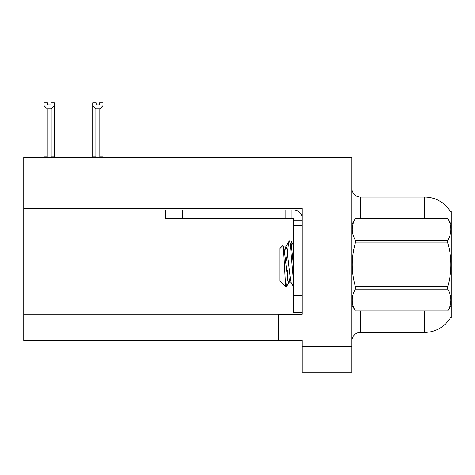 <?xml version="1.0" encoding="UTF-8"?>
<svg xmlns="http://www.w3.org/2000/svg" width="475" height="475" viewBox="0 0 475 475"><rect width="100%" height="100%" fill="white"/><g stroke="black" fill="none" stroke-linecap="round" stroke-linejoin="round"><path stroke-width="0.71" d="M23.75 208.299L302.243 208.299L302.243 295.563L293.675 295.563L293.675 312.687L302.243 312.687L302.243 295.563L302.243 314.319L278.261 314.319L278.261 340.522L23.75 340.522L23.75 157.261L345.058 157.261L345.058 372.21L302.243 372.21L302.243 346.518L345.058 346.518L345.058 372.21L351.91 372.21L351.91 346.518L345.058 346.518L345.058 182.952L351.91 182.952L351.91 346.518M278.261 340.522L302.243 340.522L302.243 346.518M450.472 211.743A29.972 29.972 0 0 0 424.703 197.078A29.972 29.972 0 0 1 450.472 211.743L451.25 211.636L451.25 317.828L450.561 317.573A29.972 29.972 0 0 1 424.703 332.387A29.972 29.972 0 0 0 450.407 317.828M351.91 340.949A8.562 8.562 0 0 1 360.478 332.387L424.703 332.387L424.703 310.977M424.703 218.488L424.703 197.078A29.972 29.972 0 0 1 450.407 211.636A29.972 29.972 0 0 0 424.703 197.078L360.478 197.078A8.562 8.562 0 0 1 351.91 188.516A8.562 8.562 0 0 0 360.478 197.078L360.478 218.488M345.058 157.261L351.91 157.261L351.91 182.952M96.14 102.796L96.14 104.827L99.56 104.827L96.14 104.827M102.986 102.796L102.986 105.64L99.815 108.906L95.885 108.906L95.885 156.827L95.463 157.261M100.237 157.261L99.815 156.827L102.986 156.827L102.986 157.261L102.986 105.64M99.815 156.827L99.815 108.906M96.14 102.79L92.714 102.79L92.714 157.261M95.885 108.906L92.714 105.64M99.56 104.827L99.56 102.79L102.986 102.79M95.885 156.827L92.714 156.827M50.92 102.796L54.346 102.796L54.346 105.64L51.175 108.906L47.239 108.906L47.239 156.827L44.068 156.827L44.068 105.64L47.239 108.906M50.92 104.827L47.494 104.827L50.92 104.827L50.92 102.79M44.068 105.64L44.068 102.796L47.494 102.796L47.494 104.827M47.239 156.827L46.817 157.261M54.346 105.64L54.346 156.827L51.175 156.827L51.175 108.906M51.597 157.261L51.175 156.827M54.346 156.827L54.346 157.261M182.691 218.488L182.691 209.926L165.561 209.926L165.561 218.488L293.675 218.488L293.675 220.204L302.243 220.204M182.691 209.926L293.675 209.926A8.562 8.562 0 0 1 302.243 218.494M293.675 312.687L302.243 312.687M291.965 218.488L291.965 209.926M302.243 225.34L293.675 225.34L293.675 220.204M293.675 295.563L293.675 225.34M285.113 218.488L285.113 209.926M451.25 224.485L447.788 218.488L355.371 218.512L447.788 218.488C451.933 225.809 451.933 233.077 447.788 240.308L447.788 242.933L355.371 242.933C351.227 257.432 351.227 271.961 355.371 286.532L355.371 289.156C351.227 296.388 351.227 303.656 355.371 310.953L447.788 310.953C451.933 303.715 451.933 296.447 447.788 289.156L355.371 289.156M355.371 286.532L447.788 286.532C451.939 271.961 451.939 257.432 447.788 242.933M447.788 286.532L447.788 289.156M451.25 304.98L447.788 310.977M351.91 304.98L355.371 310.977M351.91 224.485L355.371 218.512C351.227 225.75 351.227 233.017 355.371 240.308L355.371 242.933M293.675 283.563L290.278 244.013L289.376 240.807L290.943 241.009L293.675 268.001M287.601 252.225C288.194 244.868 288.788 241.062 289.376 240.807L285.671 246.953L284.614 252.094M291.413 282.773L288.693 282.773L287.791 280.357L284.163 249.108L283.563 246.953L282.69 245.706L279.977 248.419L279.977 281.046L286.134 287.209L289.002 282.512L290.053 277.37M282.69 245.706C283.943 243.758 285.071 287.945 286.134 287.209C286.639 286.947 287.132 281.265 287.613 270.162M287.47 253.11L285.772 262.491M355.371 310.953L447.788 310.953M355.371 240.308L447.788 240.308M283.563 246.953L285.671 246.953M293.675 286.912L291.11 282.512L290.51 280.357L286.882 249.108L285.974 246.691M23.75 314.83L278.261 314.83M360.478 310.977L360.478 332.387M352.082 224.194A8.562 1.484 -0 0 1 351.91 223.897M293.675 245.646L290.961 240.997"/></g></svg>
